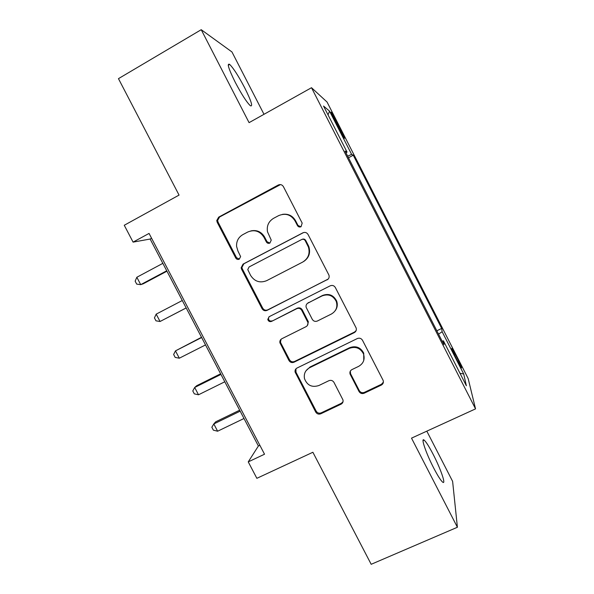 <?xml version="1.0" encoding="UTF-8"?>
<svg xmlns="http://www.w3.org/2000/svg" width="594" height="594" viewBox="0 0 594 594"><rect width="100%" height="100%" fill="white"/><g stroke="black" fill="none" stroke-linecap="round" stroke-linejoin="round"><path stroke-width="0.89" d="M301.047 226.73L302.175 223.092L283.412 186.635C282.135 184.667 280.42 184.125 278.274 185.016L218.696 217.129L216.751 220.545L217.189 222.26L235.751 258.019C236.627 259.37 237.8 259.756 239.263 259.17L240.622 256.578L237.927 250.987L236.583 246.428C236.33 241.201 238.409 237.273 242.82 234.645L247.757 232.024C254.499 229.277 259.89 231.029 263.944 237.266L266.35 241.929C267.233 243.295 268.421 243.674 269.906 243.08L271.235 240.125L267.493 231.779C266.558 225.876 268.599 221.376 273.626 218.288L278.645 215.622C285.491 212.83 290.949 214.575 295.025 220.871L297.453 225.572C298.344 226.953 299.539 227.339 301.047 226.73M433.13 454.291C429.106 446.547 426.106 441.825 424.131 440.117C420.522 436.932 426.002 453.229 433.702 468.02C437.771 475.824 440.763 480.539 442.686 482.157C446.332 485.164 440.481 468.399 433.13 454.291M244.683 87.778C238.432 75.906 233.427 68.117 229.663 64.419C226.737 62.897 228.608 68.889 235.291 82.38C241.684 94.476 246.688 102.25 250.312 105.71C253.155 107.024 251.284 101.047 244.683 87.778M456.229 356.103L451.886 348.336C451.254 348.069 452.984 352.034 457.076 360.231L461.412 367.99C462.013 368.176 460.283 364.211 456.229 356.103M359.021 391.491C360.276 393.421 361.976 394.008 364.137 393.235L381.318 385.09C383.189 383.991 383.791 382.41 383.115 380.346L362.496 340.258C361.234 338.313 359.511 337.741 357.343 338.543L297.007 368.042C295.463 368.919 294.824 370.248 295.092 372.022L315.726 412.065C316.966 413.973 318.644 414.553 320.753 413.803L341.067 404.172C342.76 403.207 343.384 401.767 342.946 399.859L333.984 382.41C332.729 380.487 331.044 379.915 328.913 380.687L318.829 385.543C311.909 387.711 307.12 385.387 304.477 378.578C303.675 373.752 305.383 370.144 309.6 367.731L349.339 348.366C355.576 346.168 360.283 347.987 363.461 353.816C365.139 359.288 363.528 363.476 358.627 366.379L351.938 369.594C350.178 370.626 349.562 372.119 350.081 374.094L359.021 391.491L359.288 390.637C360.536 392.56 362.236 393.139 364.382 392.367L381.489 384.259L383.405 382.098M263.996 114.3L231.957 51.953L201.225 29.7L118.458 78.653L179.054 195.092L124.257 225.267L133.086 242.122L149.057 233.42L264.53 454.217L248.247 461.88L256.86 478.319L312.882 452.264L371.183 564.3L457.402 527.257L452.613 481.355L426.811 431.147M201.225 29.7L249.079 122.646L311.508 87.712L475.542 408.88L411.516 438.142L457.402 527.257M327.131 279.871C328.942 278.749 329.544 277.153 328.928 275.096L308.034 234.467C306.764 232.506 305.049 231.95 302.895 232.818L243.072 264.115L241.134 267.797L241.55 269.179L262.065 308.694C263.313 310.617 264.983 311.174 267.077 310.365L328.215 279.046M335.335 287.511L356.096 327.858C356.742 329.922 356.14 331.511 354.299 332.625L293.985 362.221C291.884 363.001 290.214 362.437 288.966 360.521L279.885 342.671C279.655 340.919 280.301 339.612 281.808 338.751L305.992 326.693C307.64 325.72 308.264 324.287 307.878 322.394L301.767 310.402C300.505 308.464 298.812 307.9 296.688 308.717L271.555 321.391C269.669 321.993 268.406 321.332 267.775 319.423L269.127 316.713L330.197 285.825C332.358 284.986 334.073 285.551 335.335 287.511M334.986 120.99L344.29 138.209C345.084 138.929 343.837 136.011 340.54 129.455L331.266 112.303C330.442 111.516 331.682 114.412 334.986 120.99M311.508 87.712L327.056 102.042L468.154 378.534L475.542 408.88M345.953 152.807L347.052 152.094L345.092 151.114L443.963 344.735L443.421 340.83L442.159 341.194M347.052 152.094L323.537 106.044L329.544 111.137L351.618 154.381L347.676 156.17M348.485 157.766L353.267 155.205L351.618 154.381M353.267 155.205L441.676 328.445L442.136 331.727L463.714 373.997L466.372 385.781L443.421 340.83M133.086 242.122L150.133 239.033L258.39 445.997L248.247 461.88M151.581 238.246L150.133 239.033M259.868 445.3L258.39 445.997M436.835 330.776L441.676 328.445M438.55 334.125L442.136 331.727M328.029 114.85L329.544 111.137M463.714 373.997L459.994 373.284M300.846 226.819L297.988 225.423L295.574 220.738C292.575 215.681 288.209 213.558 282.469 214.36M250.868 230.903C256.816 229.707 261.405 231.757 264.62 237.065L267.018 241.706L269.876 243.095M280.494 184.593L219.557 217.018L217.619 220.411L218.057 222.119L236.538 257.729L239.36 259.11M303.623 232.529L243.83 263.803L241.899 267.463L242.315 268.844L262.741 308.189C263.981 310.105 265.644 310.662 267.731 309.86L327.539 279.484M305.242 240.696C304.351 239.323 303.155 238.937 301.648 239.538L249.116 266.936L247.765 269.572L250.571 275.356C254.574 281.534 259.942 283.308 266.669 280.665L302.628 262.117C308.264 258.62 310.202 253.616 308.435 247.126L305.242 240.696L305.739 240.473C304.856 239.107 303.66 238.721 302.168 239.323L302.079 239.36M303.593 261.56C308.88 257.996 310.655 253.103 308.925 246.881L308.279 245.404L307.789 245.641M305.739 240.473L308.279 245.404M281.118 339.196L280.479 342.025L280.843 343.072L289.53 359.801C290.763 361.709 292.434 362.273 294.527 361.494L354.588 332.016L356.155 330.554M307.38 325.482L308.36 321.829L302.272 309.89C301.024 307.959 299.339 307.395 297.223 308.212L271.555 321.391M269.008 316.78L268.429 318.874C269.06 320.782 270.307 321.436 272.193 320.834M331.415 314.018C336.234 311.093 337.845 306.905 336.249 301.44C333.1 295.463 328.371 293.622 322.074 295.916L308.041 302.992C306.378 303.987 305.754 305.435 306.162 307.35L312.273 319.327C313.528 321.272 315.221 321.837 317.359 321.027L331.415 314.018M335.239 310.662C337.377 307.692 337.838 304.455 336.62 300.965C333.479 295.01 328.772 293.176 322.505 295.463L322.074 295.916M307.365 303.43L322.505 295.463M350.297 371.153L350.594 373.789L359.288 390.637M363.78 360.35L363.714 353.118C360.551 347.312 355.858 345.5 349.651 347.69L349.339 348.366M305.992 370.782L310.075 366.981L349.651 347.69M295.953 368.829L295.968 372.2L316.171 411.13C317.411 413.03 319.075 413.61 321.176 412.86L341.409 403.267L343.028 401.737M162.853 263.35L136.835 277.257L140.711 284.645L143.273 283.784L166.951 271.183M136.835 277.257L135.15 281.162L136.694 284.11L140.711 284.645L166.743 270.79M182.291 300.512L156.192 314.137L160.053 321.495L186.189 307.959M156.192 314.137L154.433 317.894L155.977 320.827L160.053 321.495L186.174 307.93M201.522 337.281L175.468 350.876L179.314 358.204L205.524 344.921M201.656 337.533L175.468 350.876L173.641 354.484L175.178 357.41L179.314 358.204M220.626 373.804L196.733 385.684L194.676 387.474L198.507 394.78L224.799 381.779M220.946 374.413L194.676 387.474L192.783 390.941L194.305 393.852L198.507 394.78M239.664 410.194L215.689 421.822L213.81 423.938L217.627 431.214L244 418.488M240.169 411.159L213.81 423.938L211.843 427.257L213.365 430.153L217.627 431.214M336.085 123.151L337.058 122.624M339.582 129.975L340.54 129.455M295.574 220.738L295.025 220.871M267.018 241.706L266.35 241.929M264.62 237.065L263.944 237.266M236.538 257.729L235.751 258.019M218.057 222.119L217.189 222.26M219.557 217.018L218.696 217.129M278.898 185.031L278.274 185.016M297.988 225.423L297.453 225.572M267.731 309.86L267.077 310.365M262.741 308.189L262.065 308.694M242.315 268.844L241.55 269.179M243.83 263.803L243.072 264.115M303.408 232.633L302.895 232.818M354.588 332.016L354.299 332.625M294.527 361.494L293.985 362.221M289.53 359.801L288.966 360.521M280.843 343.072L280.242 343.718M308.078 321.109L307.588 321.666M302.272 309.89L301.767 310.402M297.223 308.212L296.688 308.717M308.531 302.509L308.041 302.992M350.594 373.789L350.289 374.576M310.075 366.981L309.6 367.731M341.409 403.267L341.067 404.172M321.176 412.86L320.753 413.803M316.171 411.13L315.726 412.065M295.968 372.2L295.433 372.973M381.489 384.259L381.318 385.09M364.382 392.367L364.137 393.235M423.032 440.614L424.131 440.117M228.244 65.236L229.663 64.419M217.619 220.411L216.751 220.545M241.899 267.463L241.134 267.797M308.925 246.881L308.435 247.126M280.479 342.025L279.885 342.671M308.36 321.829L307.878 322.394M268.429 318.874L267.775 319.423M336.62 300.965L336.249 301.44M350.386 373.307L350.081 374.094M363.714 353.118L363.461 353.816M295.626 371.25L295.092 372.022"/></g></svg>
